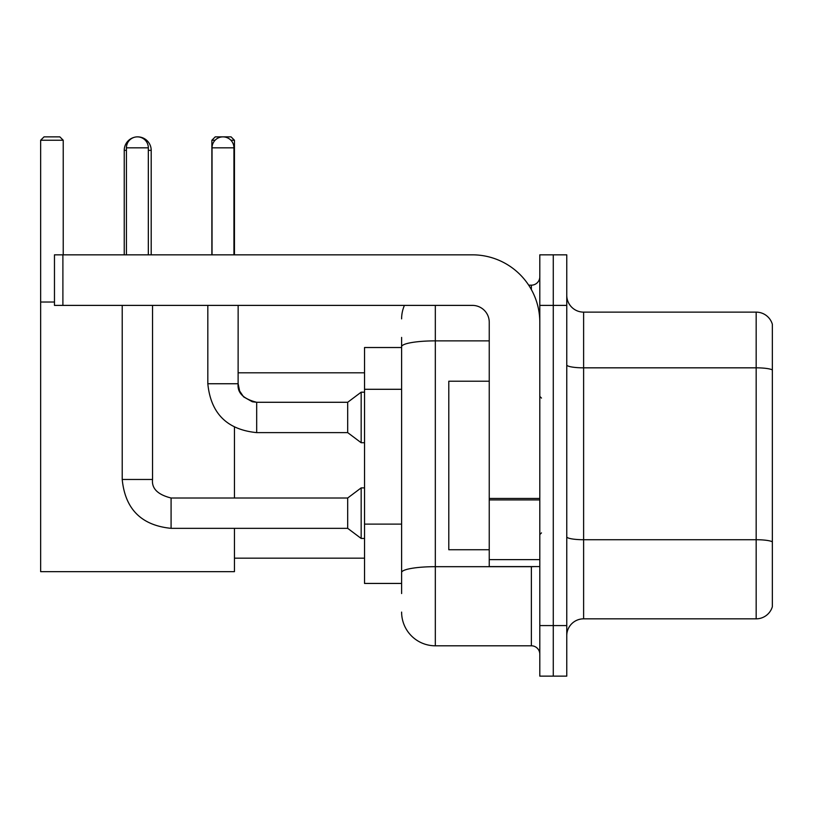 <?xml version="1.0" encoding="UTF-8"?>
<svg xmlns="http://www.w3.org/2000/svg" width="813" height="813" viewBox="0 0 813 813"><rect width="100%" height="100%" fill="white"/><g stroke="black" fill="none" stroke-linecap="round" stroke-linejoin="round"><path stroke-width="1.22" d="M401.612 593.551L401.612 346.724L401.612 347.517L364.539 347.517L364.539 583.439L401.612 583.439M539.802 625.573L539.802 676.131L553.277 676.131L553.277 625.573L553.277 676.131L566.763 676.131L566.763 625.573L553.277 625.573L553.277 305.393L553.277 625.573L539.802 625.573L539.802 305.393L553.277 305.393L553.277 254.835L553.277 305.393L566.763 305.393L566.763 625.573M566.763 305.393L566.763 254.835L539.802 254.835L539.802 305.393M435.321 305.393L435.321 645.796L531.367 645.796L531.367 566.59M528.684 285.17L531.367 285.17A8.425 8.425 0 0 0 539.802 276.745M401.612 578.389L401.612 572.535A33.699 5.854 180 0 1 435.321 566.681L531.367 566.681A8.425 1.463 0 0 0 534.293 566.59M489.243 340.871L435.321 340.871A33.699 5.854 180 0 0 401.612 346.724L401.612 337.405M539.802 654.221A8.425 8.425 0 0 0 531.367 645.796M401.612 318.869A33.699 33.699 0 0 1 404.427 305.393M435.321 645.796A33.699 33.699 0 0 1 401.612 612.087M566.763 635.685A16.849 16.849 0 0 1 583.612 618.835L756.171 618.835L756.171 312.131L583.612 312.131A16.849 16.849 0 0 1 566.763 295.282A16.849 16.849 0 0 0 583.612 312.131L583.612 618.835M772.35 324.265A16.849 16.849 0 0 0 756.171 312.131A16.849 16.849 0 0 1 772.35 324.265L772.35 606.701A16.849 16.849 0 0 1 756.171 618.835M772.35 370.169L772.35 541.824A16.849 2.927 180 0 0 756.171 539.72L583.612 539.72A16.849 2.927 -0 0 1 566.763 536.793M124.237 254.835L124.237 150.354A13.486 13.486 0 0 1 134.358 137.295M137.539 136.879A13.486 13.486 0 0 1 137.712 136.869A13.486 13.486 0 0 1 151.198 150.354L148.332 150.354M151.198 254.835L151.198 150.354M234.449 528.338L234.449 571.651L40.65 571.651L40.65 140.243L44.024 136.869L59.857 136.869L63.231 140.243L40.65 140.243M63.231 254.835L63.231 140.243M40.65 302.019L54.471 302.019M234.449 498.003L234.449 427.262M215.079 140.243L211.868 140.243L215.232 136.869L231.075 136.869L234.449 140.243L234.449 254.835M234.449 140.243L230.892 140.243M211.868 140.243L211.868 254.835M126.422 254.835L126.422 147.824A10.955 10.955 0 0 1 137.377 136.869A10.955 10.955 0 0 1 148.332 147.824L148.332 254.835M122.214 305.393L122.214 479.467L152.549 479.467C151.523 488.461 157.702 494.639 171.086 498.003L347.69 498.003L347.69 528.338L171.086 528.338L171.086 498.003C157.702 494.639 151.523 488.461 152.549 479.467L152.549 305.393M347.69 498.003L361.165 487.891L361.165 538.45L364.539 538.45M212.03 254.835L212.03 147.824A10.955 10.955 0 0 1 222.986 136.869A10.955 10.955 0 0 1 233.941 147.824L233.941 254.835M256.684 432.618C227.04 429.691 210.75 413.4 207.823 383.746C210.75 413.4 227.04 429.691 256.684 432.618C227.04 429.691 210.75 413.4 207.823 383.746L238.148 383.746C237.132 392.74 243.311 398.919 256.684 402.283L347.69 402.283L347.69 432.618L256.684 432.618L256.684 402.313M347.69 402.283L361.165 392.181L361.165 442.729L364.539 442.729M539.802 566.59L489.243 566.59L489.243 498.45L539.802 498.45M539.802 322.243A67.408 67.408 0 0 0 472.394 254.835L62.896 254.835L62.896 305.393L472.394 305.393A16.849 16.849 0 0 1 489.243 322.243L489.243 498.45M62.896 305.393L54.471 305.393L54.471 254.835L62.896 254.835M489.243 381.226L448.796 381.226L448.796 549.74L489.243 549.74M401.612 389.295L364.539 389.295M401.612 524.111L364.539 524.111M531.367 289.611L531.367 285.17M772.35 369.935A16.849 2.927 180 0 0 756.171 367.832L583.612 367.832A16.849 2.927 0 0 1 566.763 364.905M126.422 150.354L124.237 150.354M126.422 147.824L148.332 147.824M238.148 305.393L238.118 383.746M212.03 147.824L233.941 147.824M539.802 499.914L489.243 499.914M489.243 559.629L539.802 559.629M234.449 558.165L364.539 558.165M238.148 372.801L364.539 372.801M122.214 479.467C125.141 509.121 141.432 525.411 171.086 528.338C141.432 525.411 125.141 509.121 122.214 479.467C125.141 509.121 141.432 525.411 171.086 528.338C141.432 525.411 125.141 509.121 122.214 479.467M152.549 479.467C151.523 488.461 157.702 494.639 171.086 498.003C157.702 494.639 151.523 488.461 152.549 479.467M347.69 528.338L361.165 538.45M361.165 487.891L364.539 487.891M347.69 432.618L361.165 442.729M238.148 383.746L239.622 390.982L243.585 396.856L252.345 401.774L256.684 402.283M207.823 383.746L207.823 305.393M361.165 392.181L364.539 392.181M541.478 398.075L539.802 396.388M541.478 532.891L539.802 534.568"/></g></svg>
